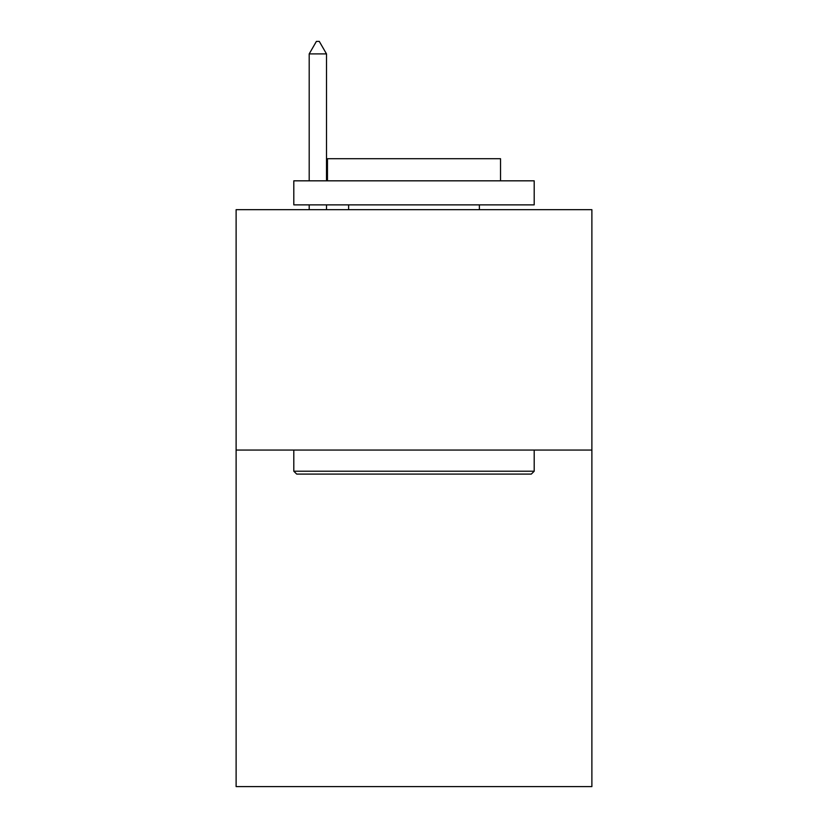 <?xml version="1.0" encoding="UTF-8"?>
<svg xmlns="http://www.w3.org/2000/svg" width="828" height="828" viewBox="0 0 828 828"><rect width="100%" height="100%" fill="white"/><g stroke="black" fill="none" stroke-linecap="round" stroke-linejoin="round"><path stroke-width="1.24" d="M591.885 450.059L591.885 786.6L236.115 786.6L236.115 209.67L591.885 209.67L591.885 450.059L236.115 450.059M296.693 474.092L293.805 471.215L534.195 471.215L531.307 474.092L296.693 474.092M534.195 180.825L534.195 204.868L293.805 204.868L293.805 180.825L534.195 180.825M327.464 180.825L327.464 158.707L500.536 158.707L500.536 180.825M534.195 450.059L534.195 471.215M293.805 450.059L293.805 471.215M479.381 204.868L479.381 209.67M348.619 204.868L348.619 209.67M326.501 53.903L319.287 41.4L316.399 41.4L309.196 53.903L326.501 53.903L326.501 180.825M326.501 204.868L326.501 209.67M309.196 53.903L309.196 180.825M309.196 204.868L309.196 209.67"/></g></svg>

